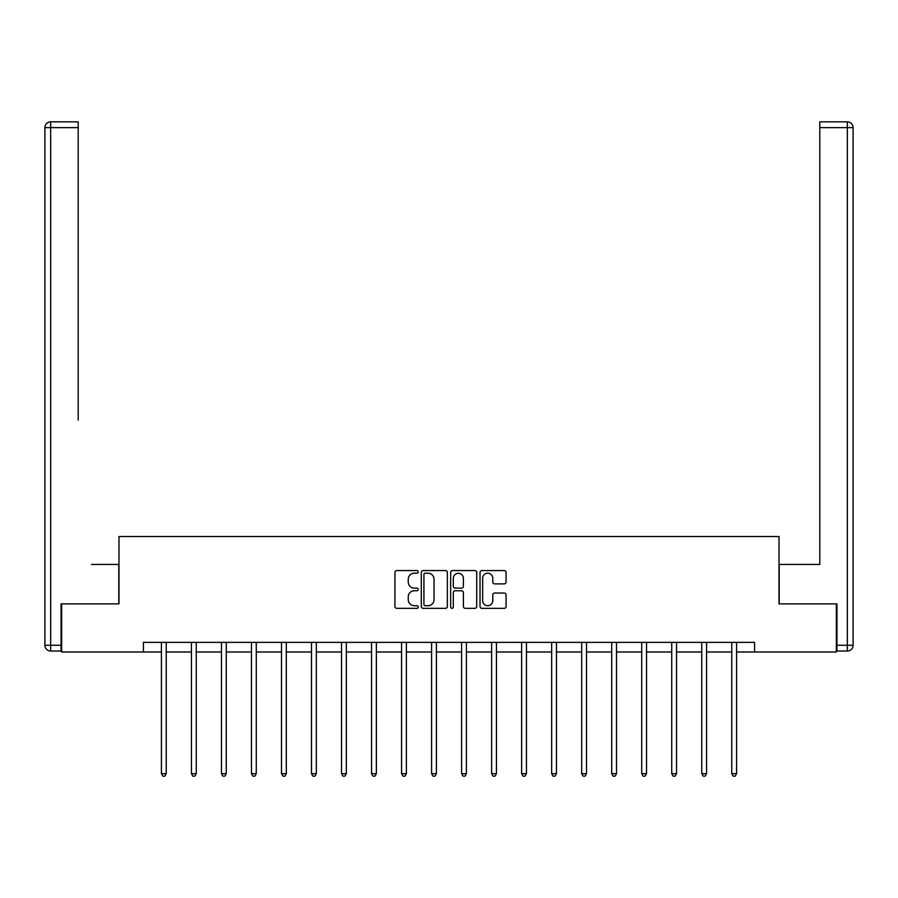 <?xml version="1.0" encoding="UTF-8"?>
<svg xmlns="http://www.w3.org/2000/svg" width="898" height="898" viewBox="0 0 898 898"><rect width="100%" height="100%" fill="white"/><g stroke="black" fill="none" stroke-linecap="round" stroke-linejoin="round"><path stroke-width="1.35" d="M418.21 571.891A1.325 1.325 0 0 0 416.885 570.567L396.826 570.567A1.886 1.886 0 0 0 394.929 572.453L394.929 606.453A1.886 1.886 0 0 0 396.826 608.339L416.885 608.339A1.325 1.325 0 0 0 418.21 607.014A1.325 1.325 0 0 0 416.885 605.701L414.292 605.701A6.039 6.039 0 0 1 408.253 599.651L408.253 596.822A6.039 6.039 0 0 1 414.292 590.772L416.885 590.772A1.325 1.325 0 0 0 418.21 589.458A1.325 1.325 0 0 0 416.885 588.134L414.292 588.134A6.039 6.039 0 0 1 408.253 582.084L408.253 579.255A6.039 6.039 0 0 1 414.292 573.205L416.885 573.205A1.325 1.325 0 0 0 418.21 571.891M504.205 583.88A1.886 1.886 0 0 0 506.09 581.994L506.09 572.453A1.886 1.886 0 0 0 504.205 570.567L481.912 570.567A1.886 1.886 0 0 0 480.026 572.453L480.026 606.453A1.886 1.886 0 0 0 481.912 608.339L504.205 608.339A1.886 1.886 0 0 0 506.09 606.453L506.09 594.936A1.886 1.886 0 0 0 504.205 593.039L494.663 593.039A1.886 1.886 0 0 0 492.778 594.936L492.778 600.65A5.051 5.051 0 0 1 487.726 605.701A5.051 5.051 0 0 1 482.664 600.65L482.664 578.267A5.051 5.051 0 0 1 487.726 573.205A5.051 5.051 0 0 1 492.778 578.267L492.778 581.994A1.886 1.886 0 0 0 494.663 583.88L504.205 583.88M78.193 121.847L50.67 121.847L78.193 121.847L65.88 121.847L78.193 121.847L78.193 127.628L50.67 127.628L50.67 645.258L61.064 645.258L61.064 603.883L118.985 603.883L118.985 536.533L779.015 536.533L779.015 603.883L836.364 603.883L836.364 651.993L754.578 651.993L754.578 642.373L143.422 642.373L143.422 651.993L161.416 651.993M61.636 603.883L61.636 651.993L143.422 651.993M447.35 572.453A1.886 1.886 0 0 0 445.453 570.567L423.171 570.567A1.886 1.886 0 0 0 421.285 572.453L421.285 606.453A1.886 1.886 0 0 0 423.171 608.339L445.453 608.339A1.886 1.886 0 0 0 447.35 606.453L447.35 572.453M452.547 570.567L474.829 570.567A1.886 1.886 0 0 1 476.715 572.453L476.715 606.453A1.886 1.886 0 0 1 474.829 608.339L465.287 608.339A1.886 1.886 0 0 1 463.402 606.453L463.402 592.669A1.886 1.886 0 0 0 461.516 590.772L455.185 590.772A1.886 1.886 0 0 0 453.299 592.669L453.299 607.014A1.325 1.325 0 0 1 451.975 608.339A1.325 1.325 0 0 1 450.65 607.014L450.65 572.453A1.886 1.886 0 0 1 452.547 570.567M166.231 651.993L191.431 651.993M196.247 651.993L221.458 651.993M226.262 651.993L251.474 651.993M256.278 651.993L281.489 651.993M286.305 651.993L311.505 651.993M316.321 651.993L341.532 651.993M346.336 651.993L371.548 651.993M376.363 651.993L401.563 651.993M406.379 651.993L431.59 651.993M436.394 651.993L461.606 651.993M466.41 651.993L491.621 651.993M496.437 651.993L521.637 651.993M526.452 651.993L551.664 651.993M556.468 651.993L581.68 651.993M586.495 651.993L611.695 651.993M616.511 651.993L641.722 651.993M646.526 651.993L671.738 651.993M676.542 651.993L701.753 651.993M706.569 651.993L731.769 651.993M736.585 651.993L754.578 651.993M425.248 573.205A1.325 1.325 0 0 0 423.923 574.529L423.923 604.376A1.325 1.325 0 0 0 425.248 605.701L427.987 605.701A6.039 6.039 0 0 0 434.026 599.651L434.026 579.255A6.039 6.039 0 0 0 427.987 573.205L425.248 573.205M463.402 578.357A5.051 5.051 0 0 0 458.35 573.306A5.051 5.051 0 0 0 453.299 578.357L453.299 586.248A1.886 1.886 0 0 0 455.185 588.134L461.516 588.134A1.886 1.886 0 0 0 463.402 586.248L463.402 578.357M166.478 642.373L166.366 642.654A1.919 1.919 0 0 0 166.231 643.372L166.231 773.649L161.416 773.649L161.416 643.372A1.919 1.919 0 0 0 161.281 642.654L161.157 642.373M166.231 773.649L164.783 776.153L162.864 776.153L161.416 773.649M118.794 603.883L118.794 564.438L91.473 564.438M78.193 127.628L78.193 420.118M44.9 645.258L50.67 645.258L50.67 651.028L61.064 651.028L50.67 651.028A5.77 5.77 0 0 1 44.9 645.258L44.9 127.628A5.77 5.77 0 0 1 50.67 121.847A5.77 5.77 0 0 0 44.9 127.628A5.77 5.77 0 0 1 50.67 121.847A5.77 5.77 0 0 0 44.9 127.628L50.67 127.628L50.67 121.847M61.064 645.258L61.064 651.028M806.527 564.438L819.807 564.438L819.807 121.847L847.33 121.847L832.12 121.847M779.206 603.883L779.206 564.438L819.807 564.438L819.807 420.118M836.936 645.258L847.33 645.258L847.33 127.628L853.1 127.628A5.77 5.77 0 0 0 847.33 121.847A5.77 5.77 0 0 1 853.1 127.628A5.77 5.77 0 0 0 847.33 121.847A5.77 5.77 0 0 1 853.1 127.628L853.1 645.258A5.77 5.77 0 0 1 847.33 651.028L836.936 651.028L836.936 603.883L836.364 603.883M847.33 651.028A5.77 5.77 0 0 0 853.1 645.258L847.33 645.258L847.33 651.028M196.494 642.373L196.381 642.654A1.919 1.919 0 0 0 196.247 643.372L196.247 773.649L191.431 773.649L191.431 643.372A1.919 1.919 0 0 0 191.296 642.654L191.184 642.373M196.247 773.649L194.799 776.153L192.879 776.153L191.431 773.649M226.521 642.373L226.408 642.654A1.919 1.919 0 0 0 226.262 643.372L226.262 773.649L221.458 773.649L221.458 643.372A1.919 1.919 0 0 0 221.312 642.654L221.2 642.373M226.262 773.649L224.826 776.153L222.895 776.153L221.458 773.649M256.536 642.373L256.424 642.654A1.919 1.919 0 0 0 256.278 643.372L256.278 773.649L251.474 773.649L251.474 643.372A1.919 1.919 0 0 0 251.328 642.654L251.216 642.373M256.278 773.649L254.841 776.153L252.91 776.153L251.474 773.649M286.552 642.373L286.44 642.654A1.919 1.919 0 0 0 286.305 643.372L286.305 773.649L281.489 773.649L281.489 643.372A1.919 1.919 0 0 0 281.355 642.654L281.242 642.373M286.305 773.649L284.857 776.153L282.937 776.153L281.489 773.649M316.579 642.373L316.455 642.654A1.919 1.919 0 0 0 316.321 643.372L316.321 773.649L311.505 773.649L311.505 643.372A1.919 1.919 0 0 0 311.37 642.654L311.258 642.373M316.321 773.649L314.872 776.153L312.953 776.153L311.505 773.649M346.594 642.373L346.482 642.654A1.919 1.919 0 0 0 346.336 643.372L346.336 773.649L341.532 773.649L341.532 643.372A1.919 1.919 0 0 0 341.386 642.654L341.274 642.373M346.336 773.649L344.899 776.153L342.969 776.153L341.532 773.649M376.61 642.373L376.498 642.654A1.919 1.919 0 0 0 376.363 643.372L376.363 773.649L371.548 773.649L371.548 643.372A1.919 1.919 0 0 0 371.413 642.654L371.289 642.373M376.363 773.649L374.915 776.153L372.996 776.153L371.548 773.649M406.626 642.373L406.513 642.654A1.919 1.919 0 0 0 406.379 643.372L406.379 773.649L401.563 773.649L401.563 643.372A1.919 1.919 0 0 0 401.428 642.654L401.316 642.373M406.379 773.649L404.931 776.153L403.011 776.153L401.563 773.649M436.653 642.373L436.54 642.654A1.919 1.919 0 0 0 436.394 643.372L436.394 773.649L431.59 773.649L431.59 643.372A1.919 1.919 0 0 0 431.444 642.654L431.332 642.373M436.394 773.649L434.958 776.153L433.027 776.153L431.59 773.649M466.668 642.373L466.556 642.654A1.919 1.919 0 0 0 466.41 643.372L466.41 773.649L461.606 773.649L461.606 643.372A1.919 1.919 0 0 0 461.46 642.654L461.348 642.373M466.41 773.649L464.973 776.153L463.042 776.153L461.606 773.649M496.684 642.373L496.572 642.654A1.919 1.919 0 0 0 496.437 643.372L496.437 773.649L491.621 773.649L491.621 643.372A1.919 1.919 0 0 0 491.487 642.654L491.374 642.373M496.437 773.649L494.989 776.153L493.069 776.153L491.621 773.649M526.711 642.373L526.587 642.654A1.919 1.919 0 0 0 526.452 643.372L526.452 773.649L521.637 773.649L521.637 643.372A1.919 1.919 0 0 0 521.502 642.654L521.39 642.373M526.452 773.649L525.004 776.153L523.085 776.153L521.637 773.649M556.726 642.373L556.614 642.654A1.919 1.919 0 0 0 556.468 643.372L556.468 773.649L551.664 773.649L551.664 643.372A1.919 1.919 0 0 0 551.518 642.654L551.406 642.373M556.468 773.649L555.031 776.153L553.101 776.153L551.664 773.649M586.742 642.373L586.63 642.654A1.919 1.919 0 0 0 586.495 643.372L586.495 773.649L581.68 773.649L581.68 643.372A1.919 1.919 0 0 0 581.545 642.654L581.421 642.373M586.495 773.649L585.047 776.153L583.128 776.153L581.68 773.649M616.758 642.373L616.645 642.654A1.919 1.919 0 0 0 616.511 643.372L616.511 773.649L611.695 773.649L611.695 643.372A1.919 1.919 0 0 0 611.56 642.654L611.448 642.373M616.511 773.649L615.063 776.153L613.143 776.153L611.695 773.649M646.785 642.373L646.672 642.654A1.919 1.919 0 0 0 646.526 643.372L646.526 773.649L641.722 773.649L641.722 643.372A1.919 1.919 0 0 0 641.576 642.654L641.464 642.373M646.526 773.649L645.09 776.153L643.159 776.153L641.722 773.649M676.8 642.373L676.688 642.654A1.919 1.919 0 0 0 676.542 643.372L676.542 773.649L671.738 773.649L671.738 643.372A1.919 1.919 0 0 0 671.592 642.654L671.48 642.373M676.542 773.649L675.105 776.153L673.174 776.153L671.738 773.649M706.816 642.373L706.704 642.654A1.919 1.919 0 0 0 706.569 643.372L706.569 773.649L701.753 773.649L701.753 643.372A1.919 1.919 0 0 0 701.619 642.654L701.506 642.373M706.569 773.649L705.121 776.153L703.201 776.153L701.753 773.649M736.843 642.373L736.719 642.654A1.919 1.919 0 0 0 736.585 643.372L736.585 773.649L731.769 773.649L731.769 643.372A1.919 1.919 0 0 0 731.634 642.654L731.522 642.373M736.585 773.649L735.136 776.153L733.217 776.153L731.769 773.649M847.33 121.847L847.33 127.628L819.807 127.628"/></g></svg>
